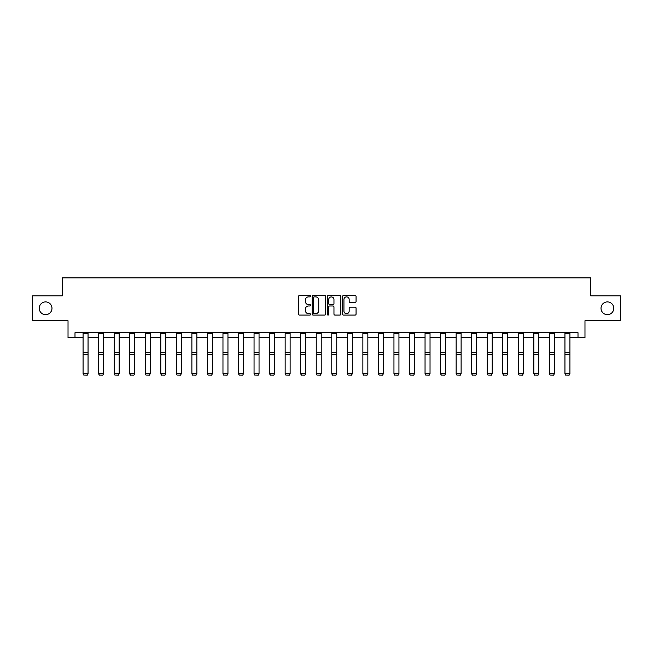 <?xml version="1.0" encoding="UTF-8"?>
<svg xmlns="http://www.w3.org/2000/svg" width="653" height="653" viewBox="0 0 653 653"><rect width="100%" height="100%" fill="white"/><g stroke="black" fill="none" stroke-linecap="round" stroke-linejoin="round"><path stroke-width="0.98" d="M310.559 296.201A0.686 0.686 0 0 0 309.873 295.515L299.482 295.515A0.98 0.98 0 0 0 298.503 296.486L298.503 314.093A0.98 0.98 0 0 0 299.482 315.072L309.873 315.072A0.686 0.686 0 0 0 310.559 314.387A0.686 0.686 0 0 0 309.873 313.701L308.526 313.701A3.126 3.126 0 0 1 305.4 310.575L305.4 309.106A3.126 3.126 0 0 1 308.526 305.979L309.873 305.979A0.686 0.686 0 0 0 310.559 305.294A0.686 0.686 0 0 0 309.873 304.608L308.526 304.608A3.126 3.126 0 0 1 305.4 301.482L305.4 300.013A3.126 3.126 0 0 1 308.526 296.878L309.873 296.878A0.686 0.686 0 0 0 310.559 296.201M601.021 308.281A6.375 6.375 0 0 0 607.396 314.656A6.375 6.375 0 0 0 613.771 308.281A6.375 6.375 0 0 0 607.396 301.906A6.375 6.375 0 0 0 601.021 308.281M39.229 308.281A6.375 6.375 0 0 0 45.604 314.656A6.375 6.375 0 0 0 51.979 308.281A6.375 6.375 0 0 0 45.604 301.906A6.375 6.375 0 0 0 39.229 308.281M355.085 302.404A0.98 0.98 0 0 0 356.065 301.433L356.065 296.486A0.98 0.98 0 0 0 355.085 295.515L343.543 295.515A0.98 0.98 0 0 0 342.564 296.486L342.564 314.093A0.98 0.98 0 0 0 343.543 315.072L355.085 315.072A0.98 0.98 0 0 0 356.065 314.093L356.065 308.126A0.98 0.98 0 0 0 355.085 307.155L350.147 307.155A0.98 0.98 0 0 0 349.167 308.126L349.167 311.089A2.62 2.62 0 0 1 346.547 313.701A2.62 2.62 0 0 1 343.935 311.089L343.935 299.498A2.62 2.62 0 0 1 346.547 296.878A2.62 2.62 0 0 1 349.167 299.498L349.167 301.433A0.98 0.98 0 0 0 350.147 302.404L355.085 302.404M74.997 337.674L74.997 332.695L578.003 332.695L578.003 337.674L584.974 337.674L584.974 320.737L620.35 320.737L620.35 295.825L590.655 295.825L590.655 277.892L62.345 277.892L62.345 295.825L32.65 295.825L32.65 320.737L68.026 320.737L68.026 337.674L83.07 337.674M325.643 296.486A0.98 0.98 0 0 0 324.663 295.515L313.122 295.515A0.98 0.98 0 0 0 312.15 296.486L312.15 314.093A0.98 0.98 0 0 0 313.122 315.072L324.663 315.072A0.98 0.98 0 0 0 325.643 314.093L325.643 296.486M328.337 295.515L339.878 295.515A0.98 0.98 0 0 1 340.85 296.486L340.85 314.093A0.98 0.98 0 0 1 339.878 315.072L334.932 315.072A0.98 0.98 0 0 1 333.961 314.093L333.961 306.959A0.98 0.98 0 0 0 332.981 305.979L329.7 305.979A0.98 0.98 0 0 0 328.728 306.959L328.728 314.387A0.686 0.686 0 0 1 328.043 315.072A0.686 0.686 0 0 1 327.357 314.387L327.357 296.486A0.98 0.98 0 0 1 328.337 295.515M88.049 337.674L98.611 337.674M103.598 337.674L114.161 337.674M119.14 337.674L129.702 337.674M134.689 337.674L145.252 337.674M150.231 337.674L160.793 337.674M165.772 337.674L176.334 337.674M181.322 337.674L191.884 337.674M196.863 337.674L207.425 337.674M212.405 337.674L222.967 337.674M227.954 337.674L238.516 337.674M243.496 337.674L254.058 337.674M259.045 337.674L269.607 337.674M274.587 337.674L285.149 337.674M290.128 337.674L300.69 337.674M305.677 337.674L316.24 337.674M321.219 337.674L331.781 337.674M336.76 337.674L347.323 337.674M352.31 337.674L362.872 337.674M367.851 337.674L378.414 337.674M383.393 337.674L393.955 337.674M398.942 337.674L409.504 337.674M414.484 337.674L425.046 337.674M430.033 337.674L440.595 337.674M445.575 337.674L456.137 337.674M461.116 337.674L471.678 337.674M476.666 337.674L487.228 337.674M492.207 337.674L502.769 337.674M507.748 337.674L518.311 337.674M523.298 337.674L533.86 337.674M538.839 337.674L549.402 337.674M554.389 337.674L564.951 337.674M569.93 337.674L578.003 337.674M314.199 296.878A0.686 0.686 0 0 0 313.513 297.564L313.513 313.016A0.686 0.686 0 0 0 314.199 313.701L315.619 313.701A3.126 3.126 0 0 0 318.746 310.575L318.746 300.013A3.126 3.126 0 0 0 315.619 296.878L314.199 296.878M333.961 299.547A2.62 2.62 0 0 0 331.34 296.927A2.62 2.62 0 0 0 328.728 299.547L328.728 303.629A0.98 0.98 0 0 0 329.7 304.608L332.981 304.608A0.98 0.98 0 0 0 333.961 303.629L333.961 299.547M83.07 373.875L83.821 375.108L83.07 373.687L88.049 373.687L87.306 375.108L83.821 375.034L87.306 375.108M88.049 333.781L83.07 333.781L83.07 332.712L88.049 332.712L88.049 373.687L87.306 375.034M83.07 333.781L83.07 373.687L83.821 375.034M98.611 373.875L99.362 375.108L98.611 373.687L103.598 373.687L102.848 375.108L99.362 375.034L102.848 375.108M114.161 373.875L114.904 375.108L114.161 373.687L119.14 373.687L118.397 375.108L114.904 375.034L118.397 375.108M103.598 333.781L98.611 333.781L98.611 332.712L103.598 332.712L103.598 373.687L102.848 375.034M98.611 333.781L98.611 373.687L99.362 375.034M119.14 333.781L114.161 333.781L114.161 332.712L119.14 332.712L119.14 373.687L118.397 375.034M114.161 333.781L114.161 373.687L114.904 375.034M129.702 373.875L130.453 375.108L129.702 373.687L134.689 373.687L133.938 375.108L130.453 375.034L133.938 375.108M145.252 373.875L145.994 375.108L145.252 373.687L150.231 373.687L149.48 375.108L145.994 375.034L149.48 375.108M160.793 373.875L161.536 375.108L160.793 373.687L165.772 373.687L165.029 375.108L161.536 375.034L165.029 375.108M134.689 333.781L129.702 333.781L129.702 332.712L134.689 332.712L134.689 373.687L133.938 375.034M129.702 333.781L129.702 373.687L130.453 375.034M150.231 333.781L145.252 333.781L145.252 332.712L150.231 332.712L150.231 373.687L149.48 375.034M145.252 333.781L145.252 373.687L145.994 375.034M165.772 333.781L160.793 333.781L160.793 332.712L165.772 332.712L165.772 373.687L165.029 375.034M160.793 333.781L160.793 373.687L161.536 375.034M176.334 373.875L177.085 375.108L176.334 373.687L181.322 373.687L180.571 375.108L177.085 375.034L180.571 375.108M181.322 333.781L176.334 333.781L176.334 332.712L181.322 332.712L181.322 373.687L180.571 375.034M176.334 333.781L176.334 373.687L177.085 375.034M191.884 373.875L192.627 375.108L191.884 373.687L196.863 373.687L196.112 375.108L192.627 375.034L196.112 375.108M196.863 333.781L191.884 333.781L191.884 332.712L196.863 332.712L196.863 373.687L196.112 375.034M191.884 333.781L191.884 373.687L192.627 375.034M207.425 373.875L208.176 375.108L207.425 373.687L212.405 373.687L211.662 375.108L208.176 375.034L211.662 375.108M212.405 333.781L207.425 333.781L207.425 332.712L212.405 332.712L212.405 373.687L211.662 375.034M207.425 333.781L207.425 373.687L208.176 375.034M222.967 373.875L223.718 375.108L222.967 373.687L227.954 373.687L227.203 375.108L223.718 375.034L227.203 375.108M227.954 333.781L222.967 333.781L222.967 332.712L227.954 332.712L227.954 373.687L227.203 375.034M222.967 333.781L222.967 373.687L223.718 375.034M238.516 373.875L239.259 375.108L238.516 373.687L243.496 373.687L242.753 375.108L239.259 375.034L242.753 375.108M243.496 333.781L238.516 333.781L238.516 332.712L243.496 332.712L243.496 373.687L242.753 375.034M238.516 333.781L238.516 373.687L239.259 375.034M254.058 373.875L254.809 375.108L254.058 373.687L259.045 373.687L258.294 375.108L254.809 375.034L258.294 375.108M259.045 333.781L254.058 333.781L254.058 332.712L259.045 332.712L259.045 373.687L258.294 375.034M254.058 333.781L254.058 373.687L254.809 375.034M269.607 373.875L270.35 375.108L269.607 373.687L274.587 373.687L273.836 375.108L270.35 375.034L273.836 375.108M274.587 333.781L269.607 333.781L269.607 332.712L274.587 332.712L274.587 373.687L273.836 375.034M269.607 333.781L269.607 373.687L270.35 375.034M285.149 373.875L285.892 375.108L285.149 373.687L290.128 373.687L289.385 375.108L285.892 375.034L289.385 375.108M290.128 333.781L285.149 333.781L285.149 332.712L290.128 332.712L290.128 373.687L289.385 375.034M285.149 333.781L285.149 373.687L285.892 375.034M300.69 373.875L301.441 375.108L300.69 373.687L305.677 373.687L304.927 375.108L301.441 375.034L304.927 375.108M305.677 333.781L300.69 333.781L300.69 332.712L305.677 332.712L305.677 373.687L304.927 375.034M300.69 333.781L300.69 373.687L301.441 375.034M316.24 373.875L316.983 375.108L316.24 373.687L321.219 373.687L320.468 375.108L316.983 375.034L320.468 375.108M321.219 333.781L316.24 333.781L316.24 332.712L321.219 332.712L321.219 373.687L320.468 375.034M316.24 333.781L316.24 373.687L316.983 375.034M331.781 373.875L332.532 375.108L331.781 373.687L336.76 373.687L336.017 375.108L332.532 375.034L336.017 375.108M336.76 333.781L331.781 333.781L331.781 332.712L336.76 332.712L336.76 373.687L336.017 375.034M331.781 333.781L331.781 373.687L332.532 375.034M347.323 373.875L348.073 375.108L347.323 373.687L352.31 373.687L351.559 375.108L348.073 375.034L351.559 375.108M352.31 333.781L347.323 333.781L347.323 332.712L352.31 332.712L352.31 373.687L351.559 375.034M347.323 333.781L347.323 373.687L348.073 375.034M362.872 373.875L363.615 375.108L362.872 373.687L367.851 373.687L367.108 375.108L363.615 375.034L367.108 375.108M367.851 333.781L362.872 333.781L362.872 332.712L367.851 332.712L367.851 373.687L367.108 375.034M362.872 333.781L362.872 373.687L363.615 375.034M378.414 373.875L379.164 375.108L378.414 373.687L383.393 373.687L382.65 375.108L379.164 375.034L382.65 375.108M383.393 333.781L378.414 333.781L378.414 332.712L383.393 332.712L383.393 373.687L382.65 375.034M378.414 333.781L378.414 373.687L379.164 375.034M393.955 373.875L394.706 375.108L393.955 373.687L398.942 373.687L398.191 375.108L394.706 375.034L398.191 375.108M398.942 333.781L393.955 333.781L393.955 332.712L398.942 332.712L398.942 373.687L398.191 375.034M393.955 333.781L393.955 373.687L394.706 375.034M409.504 373.875L410.247 375.108L409.504 373.687L414.484 373.687L413.741 375.108L410.247 375.034L413.741 375.108M414.484 333.781L409.504 333.781L409.504 332.712L414.484 332.712L414.484 373.687L413.741 375.034M409.504 333.781L409.504 373.687L410.247 375.034M425.046 373.875L425.797 375.108L425.046 373.687L430.033 373.687L429.282 375.108L425.797 375.034L429.282 375.108M430.033 333.781L425.046 333.781L425.046 332.712L430.033 332.712L430.033 373.687L429.282 375.034M425.046 333.781L425.046 373.687L425.797 375.034M440.595 373.875L441.338 375.108L440.595 373.687L445.575 373.687L444.824 375.108L441.338 375.034L444.824 375.108M445.575 333.781L440.595 333.781L440.595 332.712L445.575 332.712L445.575 373.687L444.824 375.034M440.595 333.781L440.595 373.687L441.338 375.034M456.137 373.875L456.888 375.108L456.137 373.687L461.116 373.687L460.373 375.108L456.888 375.034L460.373 375.108M461.116 333.781L456.137 333.781L456.137 332.712L461.116 332.712L461.116 373.687L460.373 375.034M456.137 333.781L456.137 373.687L456.888 375.034M471.678 373.875L472.429 375.108L471.678 373.687L476.666 373.687L475.915 375.108L472.429 375.034L475.915 375.108M476.666 333.781L471.678 333.781L471.678 332.712L476.666 332.712L476.666 373.687L475.915 375.034M471.678 333.781L471.678 373.687L472.429 375.034M487.228 373.875L487.971 375.108L487.228 373.687L492.207 373.687L491.464 375.108L487.971 375.034L491.464 375.108M492.207 333.781L487.228 333.781L487.228 332.712L492.207 332.712L492.207 373.687L491.464 375.034M487.228 333.781L487.228 373.687L487.971 375.034M502.769 373.875L503.52 375.108L502.769 373.687L507.748 373.687L507.006 375.108L503.52 375.034L507.006 375.108M507.748 333.781L502.769 333.781L502.769 332.712L507.748 332.712L507.748 373.687L507.006 375.034M502.769 333.781L502.769 373.687L503.52 375.034M518.311 373.875L519.062 375.108L518.311 373.687L523.298 373.687L522.547 375.108L519.062 375.034L522.547 375.108M523.298 333.781L518.311 333.781L518.311 332.712L523.298 332.712L523.298 373.687L522.547 375.034M518.311 333.781L518.311 373.687L519.062 375.034M533.86 373.875L534.603 375.108L533.86 373.687L538.839 373.687L538.096 375.108L534.603 375.034L538.096 375.108M538.839 333.781L533.86 333.781L533.86 332.712L538.839 332.712L538.839 373.687L538.096 375.034M533.86 333.781L533.86 373.687L534.603 375.034M549.402 373.875L550.153 375.108L549.402 373.687L554.389 373.687L553.638 375.108L550.153 375.034L553.638 375.108M554.389 333.781L549.402 333.781L549.402 332.712L554.389 332.712L554.389 373.687L553.638 375.034M549.402 333.781L549.402 373.687L550.153 375.034M564.951 373.875L565.694 375.108L564.951 373.687L569.93 373.687L569.179 375.108L565.694 375.034L569.179 375.108M569.93 333.781L564.951 333.781L564.951 332.712L569.93 332.712L569.93 373.687L569.179 375.034M564.951 333.781L564.951 373.687L565.694 375.034M88.049 352.612L83.07 352.612M88.049 354.497L83.07 354.497M103.598 352.612L98.611 352.612M103.598 354.497L98.611 354.497M119.14 352.612L114.161 352.612M119.14 354.497L114.161 354.497M134.689 352.612L129.702 352.612M134.689 354.497L129.702 354.497M150.231 352.612L145.252 352.612M150.231 354.497L145.252 354.497M165.772 352.612L160.793 352.612M165.772 354.497L160.793 354.497M181.322 352.612L176.334 352.612M181.322 354.497L176.334 354.497M196.863 352.612L191.884 352.612M196.863 354.497L191.884 354.497M212.405 352.612L207.425 352.612M212.405 354.497L207.425 354.497M227.954 352.612L222.967 352.612M227.954 354.497L222.967 354.497M243.496 352.612L238.516 352.612M243.496 354.497L238.516 354.497M259.045 352.612L254.058 352.612M259.045 354.497L254.058 354.497M274.587 352.612L269.607 352.612M274.587 354.497L269.607 354.497M290.128 352.612L285.149 352.612M290.128 354.497L285.149 354.497M305.677 352.612L300.69 352.612M305.677 354.497L300.69 354.497M321.219 352.612L316.24 352.612M321.219 354.497L316.24 354.497M336.76 352.612L331.781 352.612M336.76 354.497L331.781 354.497M352.31 352.612L347.323 352.612M352.31 354.497L347.323 354.497M367.851 352.612L362.872 352.612M367.851 354.497L362.872 354.497M383.393 352.612L378.414 352.612M383.393 354.497L378.414 354.497M398.942 352.612L393.955 352.612M398.942 354.497L393.955 354.497M414.484 352.612L409.504 352.612M414.484 354.497L409.504 354.497M430.033 352.612L425.046 352.612M430.033 354.497L425.046 354.497M445.575 352.612L440.595 352.612M445.575 354.497L440.595 354.497M461.116 352.612L456.137 352.612M461.116 354.497L456.137 354.497M476.666 352.612L471.678 352.612M476.666 354.497L471.678 354.497M492.207 352.612L487.228 352.612M492.207 354.497L487.228 354.497M507.748 352.612L502.769 352.612M507.748 354.497L502.769 354.497M523.298 352.612L518.311 352.612M523.298 354.497L518.311 354.497M538.839 352.612L533.86 352.612M538.839 354.497L533.86 354.497M554.389 352.612L549.402 352.612M554.389 354.497L549.402 354.497M569.93 352.612L564.951 352.612M569.93 354.497L564.951 354.497"/></g></svg>
